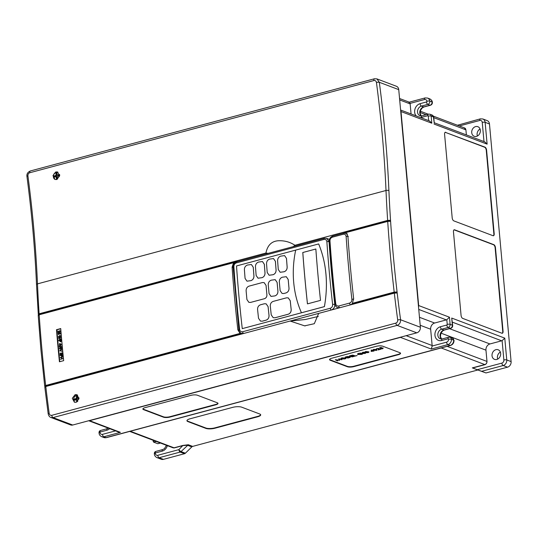 <?xml version="1.0" encoding="UTF-8"?>
<svg xmlns="http://www.w3.org/2000/svg" width="538" height="538" viewBox="0 0 538 538"><rect width="100%" height="100%" fill="white"/><g stroke="black" fill="none" stroke-linecap="round" stroke-linejoin="round"><path stroke-width="0.81" d="M56.786 179.544L55.031 179.47L52.98 175.59L55.824 171.925L57.586 171.999L59.644 175.879L56.786 179.544M57.835 172.113A3.948 3.241 -69.3 0 0 56.349 172.12A3.948 3.241 -69.3 0 0 53.41 175.664A3.948 3.241 -69.3 0 0 55.165 179.517M76.134 402.263L74.378 402.189L72.3 398.295L75.145 394.63L76.9 394.704L78.972 398.591L76.134 402.263M77.613 395.1A3.948 3.241 -69.3 0 0 76.652 395.201A3.948 3.241 -69.3 0 0 73.767 398.436A3.948 3.241 -69.3 0 0 75.017 402.343M324.683 238.307L326.774 238.388L329.041 241.75A1.58 0.511 176 0 0 326.869 241.723C326.586 239.941 325.625 239.175 323.977 239.43L236.316 262.914C234.716 263.526 233.895 264.757 233.869 266.613A1.58 0.511 176 0 0 233.136 267.104L238.892 329.848C239.02 331.448 239.894 332.639 241.501 333.412L243.6 333.499A1.58 0.773 -105 0 1 242.631 331.751L330.319 308.254C331.906 307.642 332.679 306.391 332.625 304.501A802.582 393.265 -105 0 1 329.29 271.959A802.582 393.265 -105 0 1 326.869 241.723M352.706 303.459L350.547 304.844L339.7 307.749L337.602 307.662C335.988 306.889 335.12 305.705 334.992 304.104A1.58 0.403 -6.5 0 1 335.725 303.667C336.089 305.47 337.091 306.25 338.732 306.001L349.579 303.096C351.173 302.484 351.939 301.226 351.886 299.336A802.582 393.265 -105 0 1 348.557 266.794A802.582 393.265 -105 0 1 346.129 236.538A1.58 0.511 -4 0 1 348.301 236.559M233.6 262.699L234.568 263.069A5.259 4.324 110.7 0 1 237.137 261.354L38.319 314.622L36.51 284.555A2.105 0.753 -2.5 0 1 37.485 283.869A802.582 393.265 75 0 0 39.119 313.795L38.319 314.622L38.4 315.624L39.187 314.791A802.582 393.265 75 0 0 41.883 348.967A802.582 393.265 75 0 0 45.669 385.49L240.082 333.405L237.85 329.828A802.582 393.265 -105 0 1 232.1 267.151L233.6 262.699L39.187 314.791M387.71 221.407L345.86 232.618L347.904 236.121A802.582 393.265 75 0 0 353.654 298.798L352.35 303.324L394.193 292.114A802.582 393.265 -105 0 1 390.406 255.584A802.582 393.265 -105 0 1 387.71 221.407L390.433 221.306L390.339 220.304L387.642 220.412A802.582 393.265 -105 0 1 386.008 190.486A2.105 0.753 -2.5 0 1 388.907 190.607A800.477 392.236 75 0 0 393.298 255.53A800.477 392.236 75 0 0 400.575 319.76C400.669 322.585 399.512 324.461 397.125 325.382L53.027 417.582L50.922 417.488C49.59 417.044 48.682 415.847 48.198 413.897L48.198 413.897A2.105 0.464 -7.7 0 1 49.18 413.359C49.523 414.879 50.377 415.531 51.742 415.329L395.84 323.13C397.165 322.612 397.79 321.563 397.703 319.982A802.582 393.265 -105 0 1 394.314 293.123L318.671 313.392L314.306 323.701L304.649 325.853L290.11 321.045L45.791 386.506A802.582 393.265 75 0 0 49.18 413.359M307.474 303.869A802.582 393.265 -105 0 1 304.938 278.482A802.582 393.265 -105 0 1 302.813 252.51L315.846 249.02M301.435 312.773L301.455 312.78C297.144 303.008 294.542 292.585 293.62 281.495C292.78 271.091 293.466 260.621 295.692 250.089L318.651 243.943C322.376 252.853 324.764 262.497 325.813 272.874C326.922 283.95 326.452 295.201 324.401 306.62L242.261 328.637A798.58 391.308 -105 0 1 238.933 296.162A798.58 391.308 -105 0 1 236.512 265.954L295.685 250.103M302.786 252.497A802.582 393.265 75 0 0 304.905 278.476A802.582 393.265 75 0 0 307.447 303.876L320.507 300.379A802.582 393.265 75 0 1 317.971 274.972A802.582 393.265 75 0 1 315.846 249L302.813 252.51M246.969 281.172L250.93 280.654C252.927 279.888 253.936 278.348 253.949 276.021A798.58 391.308 -105 0 1 253.277 267.292L251.387 264.508L253.25 267.285L253.923 276.007C253.916 278.334 252.907 279.881 250.91 280.648L246.962 281.172L245.066 278.381L244.393 269.659C244.42 267.339 245.436 265.799 247.446 265.032L251.387 264.508M269.114 275.241L273.075 274.723C275.073 273.956 276.075 272.41 276.088 270.083A798.58 391.308 -105 0 1 275.422 261.36L273.526 258.576L275.395 261.354L276.068 270.076C276.055 272.403 275.053 273.943 273.048 274.71L269.101 275.234L267.211 272.45L266.539 263.721C266.566 261.407 267.581 259.867 269.585 259.101L273.526 258.576M280.184 272.275L284.145 271.757C286.142 270.991 287.151 269.444 287.164 267.117A798.58 391.308 -105 0 1 286.492 258.395L284.602 255.611L286.465 258.388L287.137 267.11C287.124 269.437 286.122 270.977 284.118 271.744L280.17 272.268L278.281 269.484L277.608 260.755C277.635 258.442 278.65 256.902 280.654 256.135L284.602 255.611M258.045 278.207L261.999 277.689C263.997 276.922 265.005 275.382 265.019 273.055A798.58 391.308 -105 0 1 264.353 264.326L262.457 261.542L264.319 264.319L264.992 273.042C264.985 275.369 263.976 276.915 261.979 277.675L258.032 278.2L256.135 275.416L255.463 266.693C255.496 264.373 256.512 262.833 258.516 262.067L262.457 261.542M266.061 285.429L264.138 282.625L266.041 285.416L266.902 294.824A798.58 391.308 -105 0 1 266.364 288.812A798.58 391.308 -105 0 1 266.061 285.429L266.041 285.416M271.011 296.411L269.061 293.6L268.254 284.824C268.247 282.49 269.249 280.944 271.246 280.177L275.2 279.659L277.11 282.45L277.917 291.226C277.938 293.566 276.956 295.12 274.958 295.887L271.004 296.404L274.979 295.893C276.969 295.127 277.958 293.573 277.938 291.233A798.58 391.308 -105 0 1 277.44 285.846A798.58 391.308 -105 0 1 277.131 282.457L275.221 279.666M288.207 279.491L286.29 276.7L288.18 279.484L288.987 288.26C289.014 290.601 288.025 292.147 286.028 292.914L283.815 293.513L286.048 292.928C288.045 292.161 289.027 290.607 289.007 288.267A798.58 391.308 -105 0 1 288.509 282.88A798.58 391.308 -105 0 1 288.207 279.491L288.18 279.484M500.36 352.087A5.131 4.217 -69.3 0 0 497.711 359.088M496.789 359.458A5.131 4.217 110.7 0 1 494.53 359.364A5.131 4.217 110.7 0 1 492.062 354.394A5.131 4.217 110.7 0 1 495.895 349.68A5.131 4.217 110.7 0 1 498.154 349.774A5.131 4.217 110.7 0 1 500.622 354.744A5.131 4.217 110.7 0 1 496.789 359.458M480.064 129.006A5.131 4.217 -69.3 0 0 477.414 136.013M476.486 136.376A5.131 4.217 110.7 0 1 474.227 136.282A5.131 4.217 110.7 0 1 471.759 131.312A5.131 4.217 110.7 0 1 475.599 126.605A5.131 4.217 110.7 0 1 477.858 126.692A5.131 4.217 110.7 0 1 480.32 131.662A5.131 4.217 110.7 0 1 476.486 136.376M160.432 443.043L157.856 443.736L153.586 442.122L153.451 440.4M163.431 459.365A4.734 3.894 110.7 0 1 161.346 459.277L157.002 457.636A4.734 3.894 110.7 0 0 159.087 457.724L163.431 459.365L184.514 453.716L180.169 452.075L159.087 457.724A2.105 1.029 75 0 1 157.789 455.289L178.872 449.64L182.94 445.424L188.334 444.751L192.678 446.392L477.838 369.989L485.969 372.942L507.522 367.172L503.185 365.524L481.624 371.301L485.969 372.942M483.992 141.575L482.243 122.382A2.105 0.612 -5.2 0 1 485.135 122.328A4.734 3.894 110.7 0 0 482.828 118.972L487.166 120.613A4.734 3.894 110.7 0 1 489.472 123.975L485.135 122.328L487.119 144.137L484.805 141.877L434.233 122.745M477.838 369.989L472.31 367.891L477.253 369.693L501.88 363.096A2.629 2.159 -69.3 0 0 503.871 359.996L502.109 340.648L504.772 338.14L506.762 359.949L511.1 361.59L489.472 123.975M511.1 361.59A4.734 3.894 110.7 0 1 507.522 367.172M192.678 446.392A2.105 1.728 -69.3 0 0 191.817 446.896L187.473 445.256L183.021 445.578L174.13 447.959L172.886 447.771M188.334 444.751L181.037 451.564L185.375 453.211L191.817 446.896M185.375 453.211A2.105 1.728 110.7 0 1 184.514 453.716M464.355 127.869L465.908 129.833A2.764 1.352 -105 0 1 465.841 129.813L433.776 117.674M466.372 134.903L465.908 129.833M482.243 122.382A2.629 2.159 -69.3 0 0 479.802 120.465A2.105 1.029 -105 0 1 480.373 118.858L457.441 125.253M502.109 340.648A2.629 2.159 110.7 0 1 501.672 340.816L489.936 343.957A5.259 4.324 -69.3 0 0 485.962 350.157L486.991 361.442C486.984 362.968 486.325 364.044 485.014 364.663L441.194 347.958M481.624 371.301L477.253 369.693M62.623 356.902L61.695 357.387L61.816 358.718L62.785 358.705L60.464 359.323L61.567 358.785L61.446 357.447L60.303 357.514L62.61 356.896L61.695 357.387M61.446 357.454L60.337 357.75M62.415 354.75L62.495 355.874L61.957 356.533L61.312 356.163L61.191 355.322L60.108 355.369L62.415 354.75L62.482 355.867L61.944 356.526L61.312 356.163M59.873 345.557L61.709 346.169L60.592 345.941L59.657 347.158L59.241 346.539L59.873 345.557L61.601 346.385M61.076 340.056L61.157 341.179L60.619 341.838L59.852 340.628L58.77 340.675L61.076 340.056L61.144 341.173L60.606 341.832L59.974 341.469L60.619 341.838L59.974 341.469M60.209 333.177L59.59 333.197L58.978 334.515L58.084 333.822L58.662 332.854L58.339 333.775L58.972 334.28L59.247 332.968L60.444 332.935L60.538 334.004L60.209 333.177L59.604 333.204L58.998 334.522L58.528 334.501L58.998 334.522M58.662 332.854L58.326 333.775L58.985 334.286M60.115 331.341L59.53 330.883L59.913 330.655M59.51 330.648L60.35 331.294L59.738 332.262L58.171 331.462L58.05 332.74L57.889 330.971L59.698 332.033M58.191 331.475L58.299 332.686M60.747 328.779L56.826 329.828L59.731 361.704M60.377 335.611L60.801 336.203L59.671 337.427L58.79 337.447L58.36 336.842L59.496 335.645L60.364 335.611L60.787 336.196L59.657 337.42L58.79 337.447M60.868 337.588L59.94 338.072L60.061 339.404L61.029 339.391L58.723 340.009L59.812 339.471L59.691 338.133L58.548 338.2L60.888 337.817M59.57 343.446L61.547 344.387L59.18 345.066L59.678 344.683L59.57 343.446L61.534 344.428L59.731 345.221M61.433 347.259L61.857 347.851L60.727 349.075L59.866 349.101L59.422 348.496L60.552 347.299L61.419 347.259L61.843 347.844L60.713 349.068L59.852 349.095M61.904 349.034L60.195 350.641L62.112 351.274L59.684 350.749L61.931 349.283M62.126 353.446L61.688 352.753L62.361 353.379L61.83 354.3L60.37 354.703L59.926 354.017L60.525 352.962L60.175 353.964L60.72 354.495M61.971 352.8L62.361 353.379M62.347 353.372L61.83 354.3L61.332 354.125M60.525 352.962L60.162 353.957L60.707 354.488L61.124 353.553L61.809 354.065L62.112 353.439L61.709 352.989L62.112 353.439M380.171 347.871L383.211 348.025L382.693 348.765L380.682 348.826L382.444 348.658L382.834 348.12L380.467 348.469L379.579 347.83L381.287 347.373L380.144 347.878L380.608 348.2L383.211 347.999M380.682 348.826L382.444 348.631L382.827 348.099M377.178 348.604L376.822 349.115L376.183 348.96M376.452 349.196L376.93 348.496L378.96 348.456L378.732 349.606L380.931 349.196L378.113 349.949L378.611 348.563M378.752 349.579L380.662 349.068M372.935 349.861L373.607 349.391L376.425 349.525L377.064 349.989L376.371 350.46L372.935 349.861L373.614 349.411L377.064 349.982M365.907 351.623L365.073 352.134L365.632 351.522L368.974 351.865M364.952 351.96L365.632 351.522M365.638 351.549L367.582 351.791M367.589 351.818L368.974 351.892L368.382 352.598L366.223 352.679L368.624 351.973L366.788 352.134L367.151 351.556M362.827 352.451L365.813 352.827L365.336 353.412L363.5 353.533L365.43 352.901M363.5 353.533L365.436 352.928L362.188 352.867L362.599 352.336L364.152 352.208L362.551 352.74M362.827 352.477L365.806 352.8M357.898 354.488C357.171 354.132 357.454 353.755 358.752 353.372L361.132 353.089L359.014 353.5L358.261 354.407L361.348 354.28L362.195 353.533M361.348 354.28L358.261 354.387M361.354 354.307L362.195 353.56L360.541 353.802L362.296 353.332L362.767 353.728L362.296 353.332M357.494 354.145L357.898 354.515C357.171 354.159 357.461 353.782 358.752 353.392L358.752 353.372M352.545 355.073L355.268 355.867L357.138 355.544L355.167 356.095L352.545 355.073M349.451 355.9L351.798 355.275L350.097 355.934L350.904 356.237L353.143 355.786L351.173 356.338L352.188 356.721L354.421 356.297L352.081 356.923L349.451 355.9M350.137 355.921L350.904 356.21L352.874 355.685M351.213 356.331L352.182 356.694M345.201 357.071L347.447 356.506L350.386 357.024L349.949 356.667C350.715 357.01 350.44 357.36 349.108 357.716L347.824 358.066L345.201 357.071L347.447 356.526L349.949 356.64M335.261 359.734L339.182 360.077L338.792 358.759L341.596 359.734L339.31 359.122L339.613 360.265L336.216 359.949L337.339 360.87L335.261 359.734L339.175 360.05M339.317 359.128L339.7 360.238M336.27 359.956L337.716 360.769M329.572 359.438A4.734 1.372 174.8 0 0 330.238 359.895L347.319 366.358A4.734 1.372 174.8 0 0 353.822 366.243L398.328 354.32A4.734 1.372 174.8 0 0 400.494 353.13M340.89 358.59L341.307 358.967C340.574 358.617 340.83 358.254 342.074 357.864L346.069 358.14M341.307 358.94C340.574 358.597 340.83 358.227 342.067 357.837L346.069 358.113M371.119 351.428L371.368 349.989L374.065 351.032L371.119 351.428L371.294 350.036L373.937 350.675M373.5 350.796L374.065 351.032M59.657 175.724L57.741 176.242A0.525 0.43 -69.3 0 0 57.344 176.861L57.546 179.033L56.436 179.329L56.241 177.157A0.525 0.43 -69.3 0 0 55.75 176.773L53.8 177.298L53.686 176.04L55.636 175.523A0.525 0.43 -69.3 0 0 56.033 174.904L55.838 172.732L56.941 172.436L57.142 174.601A0.525 0.43 -69.3 0 0 57.627 174.984L59.57 174.467M59.59 174.588L59.671 175.415M376.445 82.489C376.109 80.982 375.262 80.33 373.897 80.545L29.798 172.738C28.474 173.249 27.848 174.292 27.922 175.872A697.92 341.98 -105 0 1 33.659 227.265A697.92 341.98 -105 0 1 37.485 283.869L386.008 190.486A697.92 341.98 75 0 0 382.182 133.881A697.92 341.98 75 0 0 376.445 82.489A2.105 0.477 -7.5 0 1 379.324 82.287L376.916 78.891L396.439 86.275A4.734 3.894 110.7 0 1 398.745 89.638L420.373 327.252A4.734 3.894 110.7 0 1 416.795 332.834L397.125 325.382A2.105 1.029 -105 0 1 395.84 323.13M51.742 415.329A2.105 1.029 -105 0 0 53.027 417.582L72.704 425.027L416.795 332.834M72.704 425.027A4.734 3.894 110.7 0 1 70.619 424.939L50.942 417.495M501.893 333.23A2.629 1.291 75 0 0 502.351 333.264A2.629 1.291 75 0 0 503.064 331.253L495.464 247.695A2.629 1.291 75 0 0 493.837 244.662L454.63 229.82A2.629 1.291 75 0 0 454.18 229.787A2.629 1.291 75 0 0 453.46 231.797L461.066 315.355A2.629 1.291 75 0 0 462.693 318.395L501.893 333.23M445.753 132.301A2.629 1.291 75 0 0 445.303 132.267A2.629 1.291 75 0 0 444.583 134.278L452.189 217.836A2.629 1.291 75 0 0 453.816 220.876L493.016 235.711A2.629 1.291 75 0 0 493.474 235.745A2.629 1.291 75 0 0 494.193 233.734L486.587 150.176A2.629 1.291 75 0 0 484.96 147.136L445.424 132.388A2.629 1.291 75 0 0 445.141 132.335M259.693 413.978L241.77 407.199A6.577 1.903 174.8 0 0 232.732 407.353L189.995 418.806A6.577 1.903 174.8 0 0 186.948 420.723A6.577 1.903 174.8 0 0 187.964 421.61L205.886 428.396A6.577 1.903 174.8 0 0 214.918 428.235L257.655 416.789A6.577 1.903 174.8 0 0 260.701 414.865A6.577 1.903 174.8 0 0 259.693 413.978M88.703 420.736L118.602 432.054L120.391 432.344L103.787 436.789L106.026 437.636L450.118 345.443L447.878 344.596L431.274 349.048L400.474 337.387L89.59 420.682A2.629 2.159 110.7 0 1 88.757 420.723M400.474 337.387A2.629 2.159 -69.3 0 0 401.274 336.99M418.51 306.808A2.629 2.159 -69.3 0 0 418.672 305.55L401.012 111.548L431.812 123.209L429.499 120.949L400.602 110.014M400.642 110.431A2.629 2.159 110.7 0 1 401.012 111.548M353.856 366.62L398.362 354.697A4.734 1.372 174.8 0 0 400.554 353.311A4.734 1.372 174.8 0 0 399.828 352.672L382.747 346.21A4.734 1.372 174.8 0 0 376.244 346.324L331.738 358.247A4.734 1.372 174.8 0 0 329.538 359.633A4.734 1.372 174.8 0 0 330.271 360.272L347.353 366.734A4.734 1.372 174.8 0 0 353.856 366.62L353.822 366.243M143.592 409.66L163.478 417.185A4.734 1.372 174.8 0 0 169.981 417.071L215.819 404.791A4.734 1.372 174.8 0 0 218.011 403.406A4.734 1.372 174.8 0 0 217.285 402.767L197.399 395.242A4.734 1.372 174.8 0 0 190.896 395.356L145.058 407.643A4.734 1.372 174.8 0 0 142.866 409.021A4.734 1.372 174.8 0 0 143.592 409.66L143.559 409.284L163.444 416.809A4.734 1.372 174.8 0 0 169.947 416.694L215.785 404.415A4.734 1.372 174.8 0 0 217.951 403.224M268.166 253.358L265.933 253.028C267.534 245.072 271.851 240.97 278.886 240.728C284.797 240.587 290.143 242.1 294.925 245.261L387.642 220.412M294.925 245.261L293.25 246.639M39.119 313.795L265.933 253.028M390.339 220.304L344.085 232.698A5.259 4.324 110.7 0 1 345.9 232.645M282.087 293.445L283.835 293.519L282.073 293.439L280.13 290.634L279.323 281.858C279.316 279.525 280.318 277.978 282.315 277.211L286.29 276.7M264.461 298.711C266.122 298.072 266.942 296.781 266.929 294.831C266.922 296.768 266.102 298.065 264.44 298.704L250.6 302.41L264.44 298.704M248.872 302.343L250.621 302.417L248.859 302.336L246.915 299.531L246.115 290.755C246.108 288.429 247.103 286.875 249.107 286.115L262.389 282.551L264.124 282.625M260.5 321.105L258.509 318.281L257.574 309.451C257.534 307.111 258.509 305.557 260.506 304.79L264.373 303.755L266.115 303.829L268.079 306.64L269.013 315.463C269.074 317.817 268.106 319.377 266.115 320.144L262.248 321.179L260.5 321.105L262.282 321.186L266.142 320.157C268.132 319.39 269.101 317.83 269.04 315.476A798.58 391.308 -105 0 1 268.099 306.647L266.135 303.836M273.217 317.696L274.999 317.783L288.281 314.219C290.278 313.452 291.24 311.899 291.186 309.545A798.58 391.308 -105 0 1 290.244 300.715L288.267 297.897L290.217 300.708L291.159 309.532C291.213 311.879 290.251 313.439 288.254 314.212L274.972 317.77L273.217 317.696L271.226 314.871L270.291 306.048C270.251 303.701 271.226 302.148 273.23 301.381L286.512 297.823L288.254 297.891M233.869 266.613A802.582 393.265 75 0 0 239.625 329.417C239.988 331.22 240.99 332 242.631 331.751M242.261 328.637L324.427 306.633C328.362 283.929 326.445 263.035 318.684 243.949L318.651 243.943M60.727 328.57A802.582 393.265 75 0 0 63.672 360.655L59.436 361.785A802.582 393.265 -105 0 1 56.49 329.7L60.727 328.57M241.663 334.024A5.259 4.324 110.7 0 1 241.434 333.943A5.259 4.324 110.7 0 1 241.004 333.748L44.849 386.304L44.95 387.306L45.791 386.506M240.082 333.405L241.004 333.748M394.314 293.123L396.936 292.995L396.856 291.993L353.264 303.667L352.35 303.324M353.264 303.667A5.259 4.324 110.7 0 1 352.686 304.279M290.11 321.045L305.221 319.532L318.301 316.445M323.977 239.43A1.58 0.773 -105 0 1 324.414 238.287L326.774 238.388L329.478 239.41M329.269 241.831L329.041 241.75A801.001 392.491 75 0 0 331.462 271.919A801.001 392.491 75 0 0 334.784 304.4C334.844 307.225 333.674 309.094 331.287 310.009L243.6 333.499M343.977 233.142L346.048 233.223L347.346 234.131M332.417 237.171C330.816 237.776 329.996 239.006 329.962 240.869A1.58 0.511 176 0 0 329.236 241.354L329.236 241.354C329.236 238.704 330.44 236.928 332.854 236.027A1.58 0.773 -105 0 0 332.417 237.171L343.264 234.259A1.58 0.773 -105 0 1 343.701 233.122L332.854 236.027M346.129 236.538C345.847 234.763 344.898 234.01 343.264 234.259M396.856 291.993L394.193 292.114M45.669 385.49L44.701 386.109L40.908 349.579L38.211 315.396M420.373 327.252L400.575 319.76A2.105 0.464 172.3 0 0 397.703 319.982M27.922 175.872A2.105 0.477 172.5 0 0 26.94 176.417C31.776 213.102 34.963 249.148 36.51 284.555M353.681 299.168A1.58 0.403 173.5 0 0 351.886 299.336M335.053 304.501L334.784 304.4A1.58 0.403 173.5 0 0 332.625 304.501M239.625 329.417A1.58 0.403 173.5 0 0 238.892 329.848M56.826 329.828L56.49 329.7M406.15 335.685L432.142 345.524L430.656 329.229A5.259 4.324 110.7 0 1 434.63 323.029L446.365 319.888L418.752 309.437M432.142 345.524A2.629 2.159 110.7 0 1 432.142 346.035L446.58 342.168A2.629 2.159 -69.3 0 0 448.571 339.222A0.525 0.43 -69.3 0 0 448.08 338.812L441.664 340.527A7.229 5.945 110.7 0 1 434.946 335.268A7.229 5.945 110.7 0 1 440.414 326.741L446.829 325.026A0.525 0.43 -69.3 0 0 447.233 324.401L446.802 319.713A2.629 2.159 110.7 0 1 446.365 319.888M431.274 349.048L432.142 346.035M446.802 319.713L449.472 317.212L450.118 324.353L452.364 325.201L451.712 318.059L452.687 325.483A2.105 0.612 174.8 0 0 452.364 325.201A2.629 2.159 -69.3 0 1 450.373 328.301L448.134 327.454L441.711 329.175A5.131 4.217 -69.3 0 0 437.838 335.214A5.131 4.217 -69.3 0 0 440.346 338.859L442.243 338.92A2.105 1.029 -105 0 0 441.664 340.527M399.687 99.933L410.151 103.895L411.066 113.975M410.151 103.895A2.629 2.159 -69.3 0 0 410.057 103.404C409.647 102.207 409.236 101.877 408.826 102.408M142.893 408.833A4.734 1.372 174.8 0 0 143.559 409.284M433.729 117.197A2.105 0.612 174.8 0 0 433.406 116.914A2.629 2.159 -69.3 0 0 432.122 115.045L433.729 117.197L434.274 123.182L433.406 116.914L431.167 116.06L431.812 123.209M502.176 333.284A2.629 1.291 75 0 0 502.734 331.341L495.128 247.783A2.629 1.291 75 0 0 493.501 244.75L454.301 229.914A2.629 1.291 75 0 0 454.018 229.854M493.299 235.765A2.629 1.291 75 0 0 493.857 233.822L486.258 150.263A2.629 1.291 75 0 0 484.63 147.23L445.424 132.388M186.968 420.534A6.577 1.903 174.8 0 0 187.93 421.234L205.852 428.019A6.577 1.903 174.8 0 0 214.884 427.858L257.621 416.412A6.577 1.903 174.8 0 0 260.654 414.684M78.978 397.784L77.929 398.066A0.525 0.43 110.7 0 1 77.445 397.683L77.243 395.511L76.14 395.807L76.335 397.979A0.525 0.43 110.7 0 1 75.939 398.597L73.988 399.122L74.103 400.373L76.053 399.855A0.525 0.43 110.7 0 1 76.544 400.232L76.705 402.054M77.768 401.267L77.647 399.936A0.525 0.43 110.7 0 1 78.044 399.317L78.891 399.088M77.304 396.136L77.136 398.127A0.807 0.666 110.7 0 1 76.524 399.082L74.809 399.539L74.863 400.171M74.809 399.539L73.988 399.122M76.961 396.224L76.14 395.807M78.985 398.423L78.514 398.544A0.807 0.666 110.7 0 1 77.943 398.382L77.559 397.959M76.174 399.842L76.591 399.795A0.807 0.666 110.7 0 1 77.337 400.38L77.445 401.57M54.567 177.089L54.506 176.457L53.686 176.04M54.506 176.457L56.221 176A0.807 0.666 -69.3 0 0 56.833 175.052L56.658 173.149L55.838 172.732M56.658 173.149L57.001 173.054M57.257 174.877L57.64 175.301A0.807 0.666 -69.3 0 0 58.212 175.469L59.637 175.085M57.203 179.12L57.035 177.305A0.807 0.666 -69.3 0 0 56.288 176.72L55.878 176.76M341.966 359.633L338.792 358.759M345.658 357.77L345.658 357.797C346.385 358.147 346.116 358.516 344.865 358.9L341.307 358.967M342.356 357.958L341.677 358.866L344.582 358.799L345.288 357.891L342.356 357.958M341.677 358.846L344.576 358.779L345.282 357.871M347.925 357.864L349.525 357.393L349.579 356.768L345.84 357.071L347.925 357.864L349.518 357.366L349.572 356.741M349.518 357.366L349.579 356.768M345.88 357.064L347.925 357.837M352.188 356.721L354.152 356.169M349.458 355.927L351.798 355.275M352.545 355.1L355.275 355.894L357.138 355.564M358.752 353.392L361.132 353.089M360.541 353.829L362.303 353.358C363.083 353.688 362.847 354.044 361.59 354.421L357.898 354.515M364.152 352.235L362.599 352.363L362.188 352.867L362.599 352.336M365.067 353.311L365.436 352.928M365.907 351.65L365.443 352.034L367.158 351.583L366.519 352.007M366.223 352.679L368.12 352.471M368.12 352.491L368.765 352.128M371.576 351.132L372.821 350.803L371.677 350.373L371.576 351.132M371.583 351.106L372.78 350.783M373.897 349.512L373.977 350.204L376.116 350.352L376.553 349.942L373.897 349.512L373.977 350.204L376.116 350.325L376.553 349.942M373.89 349.485L373.977 350.184M376.116 350.352L376.553 349.915M377.178 348.631L376.822 349.115L377.178 348.631L378.618 348.59L378.631 349.108L378.618 348.59M378.113 349.949L378.631 349.108M376.452 349.216L376.93 348.523L378.967 348.483L379.068 349.068M379.586 347.857L381.287 347.373M382.834 348.12L382.444 348.631M60.101 331.341L59.516 330.877L60.101 331.341L59.684 332.027L58.945 331.731M57.889 330.971L59.684 332.027M59.489 330.641L60.337 331.287L59.725 332.262L58.85 331.953M60.431 332.928L60.29 334.064M58.326 333.775L58.972 334.28M60.552 336.263L59.516 335.88L58.595 336.788L59.631 337.185L60.552 336.263L60.236 335.84M58.595 336.788L59.045 337.245L58.615 336.795L59.53 335.887L60.565 336.27M59.691 338.133L58.568 338.436M60.996 339.155L58.709 340.009M60.875 337.817L59.94 338.072M59.926 338.066L60.048 339.404M59.852 340.628L58.79 340.91M60.861 340.352L60.095 340.561L60.579 341.596L60.861 340.352L60.108 340.567L60.599 341.603L60.142 341.025M59.705 344.919L59.18 345.066M59.846 343.843L59.92 344.623L60.915 344.354L59.846 343.843L59.926 344.616M60.592 345.941L60.041 347.171M60.397 346.223L59.886 345.793L59.483 346.485L59.987 346.929L60.397 346.223L59.886 345.793L59.496 346.492L60 346.936L59.496 346.492M60.411 346.223L59.9 345.8M61.608 347.918L60.572 347.528L59.657 348.436L60.693 348.832L61.608 347.918L61.298 347.487M59.671 348.442L60.108 348.893L59.671 348.442L60.592 347.535L61.621 347.918M62.072 351.018L59.691 350.783M61.917 349.276L60.175 350.635M61.359 353.493L61.796 354.058L61.359 353.493M60.707 354.488L60.175 353.964M61.319 354.118L61.816 354.293L61.157 354.455M61.144 354.455L60.747 354.717M61.191 355.322L60.128 355.605M62.2 355.053L61.433 355.255L61.917 356.29L62.2 355.053L61.446 355.262L61.917 356.29M61.467 355.712L61.931 356.297M62.751 358.469L60.464 359.323M61.682 357.38L61.803 358.718M181.037 451.564A2.105 0.585 -134.4 0 1 178.872 449.64A2.105 1.029 -105 0 0 180.169 452.075A2.105 1.728 110.7 0 0 181.037 451.564M416.15 115.899A7.229 5.945 110.7 0 1 414.65 112.193A7.229 5.945 110.7 0 1 420.111 103.666L426.526 101.944A0.525 0.43 -69.3 0 0 426.923 101.299A2.629 2.159 -69.3 0 0 424.495 99.537L410.057 103.404M421.187 115.959A5.131 4.217 110.7 0 1 419.97 110.902A5.131 4.217 110.7 0 1 423.655 106.941L421.409 106.094A5.131 4.217 -69.3 0 0 417.542 112.139A5.131 4.217 -69.3 0 0 420.043 115.778L421.94 115.845A2.105 1.029 75 0 0 421.362 117.452A7.229 5.945 110.7 0 1 420.635 117.593M409.243 102.173L425.074 97.929L427.522 98.044A4.734 3.894 110.7 0 1 429.795 101.117A2.629 2.159 110.7 0 1 429.815 101.278A2.629 2.159 110.7 0 1 427.831 104.379L421.409 106.094A2.105 1.029 -105 0 1 420.111 103.666M426.923 101.299A2.105 0.672 171.6 0 1 429.795 101.117L432.034 101.971A4.734 3.894 -69.3 0 0 429.761 98.891C431.395 99.752 432.256 100.875 432.364 102.26C432.465 103.74 431.826 104.735 430.434 105.253L424.011 106.968A2.105 1.029 -105 0 1 423.655 106.941L430.07 105.226L427.831 104.379A2.105 1.029 -105 0 1 426.526 101.944M440.414 326.741A2.105 1.029 75 0 0 441.711 329.175L443.951 330.023L450.373 328.301A2.105 1.029 -105 0 0 450.736 328.328L444.314 330.05A2.105 1.029 -105 0 1 443.951 330.023A5.131 4.217 110.7 0 0 440.272 333.977A5.131 4.217 110.7 0 0 441.49 339.041M452.418 338.126L454.038 340.419C453.964 342.955 452.781 344.636 450.481 345.47A2.105 1.029 -105 0 1 450.118 345.443A4.734 3.894 -69.3 0 0 453.716 340.151A2.629 2.159 -69.3 0 0 452.418 338.126L450.178 337.279A2.629 2.159 110.7 0 1 451.463 339.142A2.629 2.159 110.7 0 1 451.476 339.303A4.734 3.894 110.7 0 1 447.878 344.596A2.105 1.029 75 0 1 446.58 342.168M448.571 339.222A2.105 0.545 -2 0 1 451.476 339.303L453.716 340.151A2.105 0.545 178 0 1 454.038 340.419M156.161 441.429L153.586 442.122M479.802 120.465L459.304 125.959M472.586 367.992L485.014 364.663M472.31 367.891L484.933 364.515A2.629 2.159 -69.3 0 0 486.917 361.415A2.764 1.352 -105 0 1 486.991 361.442M501.88 363.096A2.105 1.029 75 0 0 503.185 365.524A4.734 3.894 110.7 0 0 506.762 359.949A2.105 0.612 -5.2 0 0 503.871 359.996M418.672 305.55L449.472 317.212M451.712 318.059L504.772 338.14M487.119 144.137L434.058 124.056M130.31 431.254L174.05 447.804L182.94 445.424M129.705 431.415L172.893 447.757A2.629 2.159 -69.3 0 0 174.05 447.804L174.13 447.959M120.391 432.344L89.59 420.682M109.651 428.665A7.229 5.945 110.7 0 1 106.874 430.232L100.007 432.075L100.041 432.444A2.629 2.159 -69.3 0 0 102.482 434.361A2.105 1.029 -105 0 0 103.787 436.789A4.734 3.894 110.7 0 1 101.702 436.708L103.942 437.555A4.734 3.894 -69.3 0 0 106.026 437.636A2.105 1.029 -105 0 0 106.389 437.663L450.481 345.47M237.635 261.542L237.137 261.354M344.845 232.988L344.085 232.698M398.745 89.638L379.324 82.287A700.025 343.015 -105 0 1 388.907 190.607M238.953 330.245L237.85 329.828M233.169 267.554L232.1 267.151M331.294 310.009L331.287 310.009A1.58 0.773 -105 0 1 330.319 308.254M350.554 304.844L350.547 304.844A1.58 0.773 -105 0 1 349.579 303.096M339.707 307.756L339.7 307.749A1.58 0.773 -105 0 1 338.732 306.001M329.962 240.869A802.582 393.265 75 0 0 335.725 303.667M373.897 80.545A2.105 1.029 -105 0 1 374.455 78.77L374.455 78.77A2.105 1.029 -105 0 1 374.818 78.797M29.798 172.738A2.105 1.029 -105 0 1 30.357 170.97L30.357 170.97C27.741 172.14 26.604 173.956 26.94 176.417M324.414 238.287L236.754 261.777C234.346 262.678 233.136 264.454 233.136 267.104M236.316 262.914A1.58 0.773 -105 0 1 236.754 261.777M167.345 445.659A7.229 5.945 110.7 0 1 162.173 451.16L155.314 453.003L155.347 453.379A2.629 2.159 -69.3 0 0 157.789 455.289M430.656 329.229L420.191 325.268M434.63 323.029L419.465 317.292M428.685 120.64L428.275 116.114A0.525 0.43 -69.3 0 0 427.784 115.731L421.362 117.452M102.482 434.361L115.488 430.877M215.785 404.415L215.819 404.791M169.947 416.694L169.981 417.071M163.444 416.809L163.478 417.185M347.319 366.358L347.353 366.734M330.238 359.895L330.271 360.272M398.328 354.32L398.362 354.697M447.152 346.364L486.917 361.415M440.978 333.136L485.962 350.157M501.672 340.816L452.384 322.161M449.499 328.657L489.936 343.957M426.035 114.749L420.084 112.496M465.841 129.813A2.629 2.159 -69.3 0 0 464.556 127.943L433.406 116.161M493.501 244.75L493.837 244.662M495.128 247.783L495.464 247.695M493.857 233.822L494.193 233.734M447.233 324.401A2.105 0.612 -5.2 0 1 450.118 324.353A2.629 2.159 110.7 0 1 448.134 327.454A2.105 1.029 75 0 1 446.829 325.026M432.122 115.045L429.882 114.197A2.629 2.159 110.7 0 1 431.167 116.06A2.105 0.612 174.8 0 0 428.275 116.114M430.434 105.253A2.105 1.029 -105 0 1 430.07 105.226A2.629 2.159 -69.3 0 0 432.034 101.971A2.105 0.672 171.6 0 1 432.364 102.26M257.621 416.412L257.655 416.789M214.884 427.858L214.918 428.235M205.852 428.019L205.886 428.396M187.93 421.234L187.964 421.61M162.173 451.16A2.105 1.029 75 0 1 162.752 449.553L155.886 451.395A2.105 1.029 75 0 0 155.314 453.003A2.105 0.612 174.8 0 0 154.339 453.615L154.372 453.991C154.446 455.558 155.321 456.775 157.002 457.636M155.347 453.379A2.105 0.612 174.8 0 0 154.372 453.991M448.08 338.812A2.105 1.029 -105 0 1 448.658 337.205L442.243 338.92M425.074 97.929A2.105 1.029 75 0 0 424.495 99.537M428.725 114.15A2.105 1.029 75 0 0 428.362 114.123A2.105 1.029 75 0 0 427.784 115.731M76.524 399.082L75.939 398.597M77.136 398.127L76.335 397.979M78.514 398.544L77.929 398.066M77.337 400.38L76.544 400.232M56.221 176L55.636 175.523M56.833 175.052L56.033 174.904M58.212 175.469L57.627 174.984M57.035 177.305L56.241 177.157M106.874 430.232A2.105 1.029 -105 0 1 107.445 428.625L100.579 430.461A2.105 2.105 0 0 0 99.032 432.686A2.105 0.612 -5.2 0 1 100.007 432.075A2.105 1.029 -105 0 1 100.579 430.461M99.032 432.686L99.066 433.063A2.105 0.612 -5.2 0 1 100.041 432.444M427.522 98.044L429.761 98.891M242.517 333.795L241.501 333.412M346.976 233.573L343.701 233.122M338.617 308.045L337.602 307.662M376.916 78.891L374.455 78.77L30.357 170.97M48.198 413.897L44.815 387.125M334.992 304.104L329.236 241.354M304.649 325.853L305.194 325.9M409.357 102.213L399.552 98.508M420.279 111.191L428.167 114.177M482.828 118.972L480.373 118.858M424.011 106.968L422.357 107.842L420.635 110.142L420.111 113.383L421.254 115.959M452.687 325.483C452.72 326.902 452.068 327.844 450.736 328.328M444.314 330.05L442.66 330.924L440.938 333.224L440.414 336.458L441.557 339.034M106.389 437.663L103.942 437.555M450.178 337.279L448.658 337.205M429.882 114.197L428.362 114.123L421.94 115.845M76.114 399.842L76.678 399.774M55.811 176.76L56.382 176.699M155.886 451.395A2.105 2.105 0 0 0 154.339 453.615M153.122 440.279L153.236 441.557M162.752 449.553L164.406 448.679L166.484 445.336M108.441 428.208L107.445 428.625M99.066 433.063C99.14 434.63 100.021 435.847 101.702 436.708"/></g></svg>
